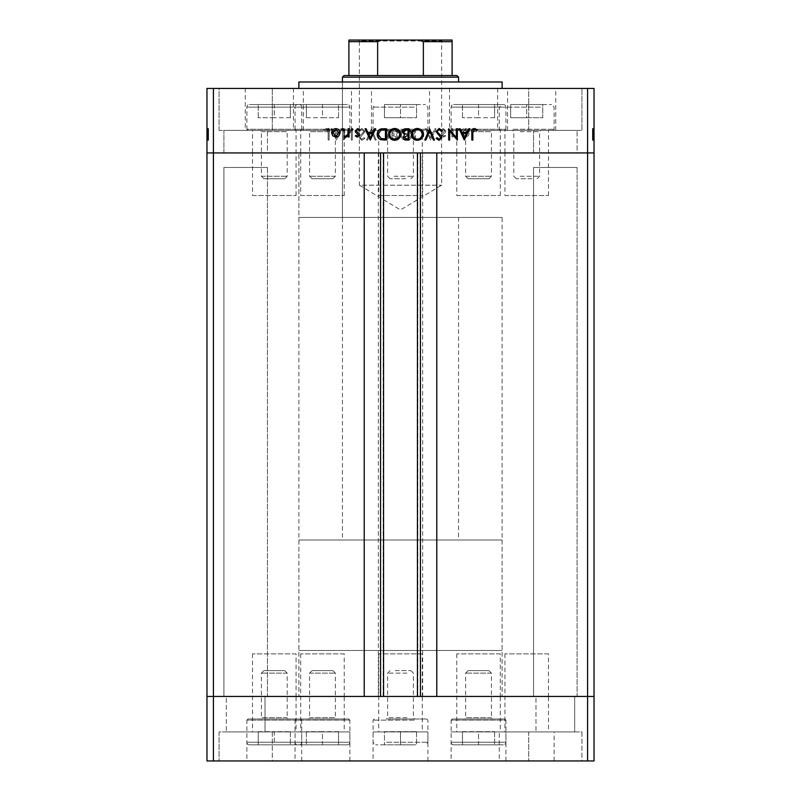 <?xml version="1.0" encoding="UTF-8"?>
<svg xmlns="http://www.w3.org/2000/svg" width="801" height="801" viewBox="0 0 801 801"><rect width="100%" height="100%" fill="white"/><g stroke="black" fill="none" stroke-linecap="round" stroke-linejoin="round"><path stroke-width="0.6" stroke-dasharray="4 3" d="M312.05 178.743L332.886 178.743L312.05 178.743L309.566 176.26L309.566 131.654A1.292 1.292 0 0 0 308.275 130.363L336.66 130.363L308.275 130.363M332.886 178.743L335.369 176.26L335.369 131.654A1.292 1.292 0 0 1 336.66 130.363M335.369 176.26L309.566 176.26L335.369 176.26M348.785 130.363L296.15 130.363L348.785 130.363L349.887 129.271L295.048 129.271L295.048 107.144L349.887 107.144L295.048 107.144A2.583 2.583 0 0 1 297.632 104.561L347.304 104.561L297.632 104.561M296.15 130.363L295.048 129.271L349.887 129.271L349.887 107.144A2.583 2.583 0 0 0 347.304 104.561M322.463 104.561L306.403 104.561L338.523 104.561L322.463 104.561L322.463 117.717L338.523 117.717L322.463 117.717L322.463 104.561M338.523 117.717L338.523 104.561L338.523 117.717M306.403 117.717L322.463 117.717L306.403 117.717L306.403 104.561L306.403 117.717M284.715 178.743L263.879 178.743L284.715 178.743L287.199 176.26L287.199 131.654A1.292 1.292 0 0 1 288.49 130.363L260.105 130.363L288.49 130.363M263.879 178.743L261.396 176.26L261.396 131.654A1.292 1.292 0 0 0 260.105 130.363M261.396 176.26L287.199 176.26L261.396 176.26M247.98 130.363L300.615 130.363L247.98 130.363L246.878 129.271L301.717 129.271L301.717 107.144L246.878 107.144L301.717 107.144A2.583 2.583 0 0 0 299.133 104.561L249.461 104.561L299.133 104.561M300.615 130.363L301.717 129.271L246.878 129.271L246.878 107.144A2.583 2.583 0 0 1 249.461 104.561M274.292 104.561L290.363 104.561L258.232 104.561L274.292 104.561L274.292 117.717L258.232 117.717L274.292 117.717L274.292 104.561M258.232 117.717L258.232 104.561L258.232 117.717M290.363 117.717L274.292 117.717L290.363 117.717L290.363 104.561L290.363 117.717M407.599 130.363L386.312 130.363L407.599 130.363M405.707 178.743L390.077 178.743L405.707 178.743M394.052 176.26L413.406 176.26L394.052 176.26M413.656 130.363L374.177 130.363L413.656 130.363M386.793 129.271L427.914 129.271L386.793 129.271M388.084 104.561L425.341 104.561L388.084 104.561M384.44 104.561L400.5 104.561L384.44 104.561L384.44 117.717L384.44 104.561M416.56 104.561L400.5 104.561L416.56 104.561L416.56 117.717L384.44 117.717L400.5 117.717L400.5 104.561L400.5 117.717L416.56 117.717L416.56 104.561M533.796 130.363L512.51 130.363L533.796 130.363M531.914 178.743L516.285 178.743L531.914 178.743M520.25 176.26L539.604 176.26L520.25 176.26M539.864 130.363L500.385 130.363L539.864 130.363M512.99 129.271L554.122 129.271L512.99 129.271M514.282 104.561L551.539 104.561L514.282 104.561M510.637 104.561L526.708 104.561L510.637 104.561L510.637 117.717L510.637 104.561M542.768 104.561L526.708 104.561L542.768 104.561L542.768 117.717L510.637 117.717L526.708 117.717L526.708 104.561L526.708 117.717L542.768 117.717L542.768 104.561M488.95 178.743L468.114 178.743L488.95 178.743L491.434 176.26L491.434 131.654A1.292 1.292 0 0 1 492.725 130.363L464.34 130.363L492.725 130.363M468.114 178.743L465.631 176.26L465.631 131.654A1.292 1.292 0 0 0 464.34 130.363M465.631 176.26L491.434 176.26L465.631 176.26M452.215 130.363L504.85 130.363L452.215 130.363L451.113 129.271L505.952 129.271L505.952 107.144L451.113 107.144L505.952 107.144A2.583 2.583 0 0 0 503.368 104.561L453.696 104.561L503.368 104.561M504.85 130.363L505.952 129.271L451.113 129.271L451.113 107.144A2.583 2.583 0 0 1 453.696 104.561M478.537 104.561L494.597 104.561L462.477 104.561L478.537 104.561L478.537 117.717L462.477 117.717L478.537 117.717L478.537 104.561M462.477 117.717L462.477 104.561L462.477 117.717M494.597 117.717L478.537 117.717L494.597 117.717L494.597 104.561L494.597 117.717M267.444 167.459L267.444 696.439L223.9 696.439L267.444 696.439L223.9 696.439L267.444 696.439L267.444 167.459L223.9 167.459L223.9 696.439L223.9 167.459L267.444 167.459M577.1 167.459L577.1 696.439L533.556 696.439L577.1 696.439L533.556 696.439L577.1 696.439L577.1 167.459L533.556 167.459L533.556 696.439L533.556 167.459L577.1 167.459M252.525 195.524L296.07 195.524L252.525 195.524L252.525 152.941L296.07 152.941L252.525 152.941L252.525 130.363L296.07 130.363L252.525 130.363M296.07 195.524L296.07 130.363M378.733 195.524L422.267 195.524L378.733 195.524L378.733 152.941L422.267 152.941L378.733 152.941L378.733 130.363L422.267 130.363L378.733 130.363M422.267 195.524L422.267 130.363M504.93 195.524L548.475 195.524L504.93 195.524L504.93 152.941L548.475 152.941L504.93 152.941L504.93 130.363L548.475 130.363L504.93 130.363M548.475 195.524L548.475 130.363M456.76 195.524L500.305 195.524L456.76 195.524L456.76 152.941L500.305 152.941L456.76 152.941L456.76 130.363L500.305 130.363L456.76 130.363M500.305 195.524L500.305 130.363M300.695 195.524L344.24 195.524L300.695 195.524L300.695 152.941L344.24 152.941L300.695 152.941L300.695 130.363L344.24 130.363L300.695 130.363M344.24 195.524L344.24 130.363M296.07 653.866L252.525 653.866L296.07 653.866L296.07 696.439L252.525 696.439L296.07 696.439L296.07 731.924L252.525 731.924L296.07 731.924M252.525 653.866L252.525 731.924M422.267 653.866L378.733 653.866L422.267 653.866L422.267 696.439L378.733 696.439L422.267 696.439L422.267 731.924L378.733 731.924L422.267 731.924M378.733 653.866L378.733 731.924M548.475 653.866L504.93 653.866L548.475 653.866L548.475 696.439L504.93 696.439L548.475 696.439L548.475 731.924L504.93 731.924L548.475 731.924M504.93 653.866L504.93 731.924M500.305 653.866L456.76 653.866L500.305 653.866L500.305 696.439L456.76 696.439L500.305 696.439L500.305 731.924L456.76 731.924L500.305 731.924M456.76 653.866L456.76 731.924M344.24 653.866L300.695 653.866L344.24 653.866L344.24 696.439L300.695 696.439L344.24 696.439L344.24 731.924L300.695 731.924L344.24 731.924M300.695 653.866L300.695 731.924M383.569 152.941L436.785 152.941L436.785 696.439L364.215 696.439L364.215 152.941L383.569 152.941M298.893 540.004L502.107 540.004L298.893 540.004L298.893 696.439L502.107 696.439L298.893 696.439L298.893 152.941L502.107 152.941L298.893 152.941L502.107 152.941L298.893 152.941L298.893 217.451L502.107 217.451L298.893 217.451M502.107 540.004L502.107 650.472L298.893 650.472L502.107 650.472L502.107 696.439L298.893 696.439L502.107 696.439L502.107 217.451M213.416 760.95L587.584 760.95L587.584 696.439L594.032 696.439L213.416 696.439L213.416 760.95L206.968 760.95L206.968 696.439L213.416 696.439L213.416 152.941L206.968 152.941L206.968 696.439L587.584 696.439L587.584 88.43L206.968 88.43L206.968 152.941L587.584 152.941L213.416 152.941L213.416 88.43M587.584 760.95L594.032 760.95L594.032 152.941L587.584 152.941L594.032 152.941L594.032 88.43L587.584 88.43M422.678 152.941L422.678 696.439M378.322 152.941L378.322 696.439M342.438 217.451L458.562 217.451L342.438 217.451L342.438 81.982L458.562 81.982L342.438 81.982L342.438 540.004L458.562 540.004L342.438 540.004M458.562 217.451L458.562 540.004M298.893 88.43L502.107 88.43L298.893 88.43M548.475 152.941L504.93 152.941L548.475 152.941M422.267 152.941L378.733 152.941L422.267 152.941M296.07 152.941L252.525 152.941L296.07 152.941M344.24 152.941L300.695 152.941L344.24 152.941M500.305 152.941L456.76 152.941L500.305 152.941M449.501 130.363L507.564 130.363L449.501 130.363L449.501 88.43L507.564 88.43L449.501 88.43M507.564 130.363L507.564 88.43M293.436 130.363L351.499 130.363L293.436 130.363L293.436 88.43L351.499 88.43L293.436 88.43M351.499 130.363L351.499 88.43M245.266 130.363L303.329 130.363L245.266 130.363L245.266 88.43L303.329 88.43L245.266 88.43M303.329 130.363L303.329 88.43M497.671 130.363L555.734 130.363L497.671 130.363L497.671 88.43L555.734 88.43L497.671 88.43M555.734 130.363L555.734 88.43M528.71 130.363L528.71 88.43L581.937 88.43L528.71 88.43L581.937 88.43L528.71 88.43L528.71 130.363L581.937 130.363L581.937 88.43L581.937 130.363L528.71 130.363M219.063 130.363L219.063 88.43L272.29 88.43L219.063 88.43L272.29 88.43L219.063 88.43L219.063 130.363L272.29 130.363L272.29 88.43L272.29 130.363L219.063 130.363M223.9 152.941L223.9 130.363L267.444 130.363L223.9 130.363L267.444 130.363L223.9 130.363L223.9 152.941L267.444 152.941L267.444 130.363L267.444 152.941L223.9 152.941M533.556 152.941L533.556 130.363L577.1 130.363L533.556 130.363L577.1 130.363L533.556 130.363L533.556 152.941L577.1 152.941L577.1 130.363L577.1 152.941L533.556 152.941M371.474 130.363L429.526 130.363L410.042 130.363L410.042 129.752L406.327 128.46L401.922 130.363L398.217 130.363L395.033 128.751L391.979 128.751L391.979 130.363L371.474 130.363L371.474 88.43L429.526 88.43L371.474 88.43M429.526 130.363L429.526 88.43M594.032 137.612L594.032 128.751L594.032 140.045L594.032 128.751L594.032 137.612L592.42 137.612L592.42 128.751L594.032 128.751L594.032 140.325L594.032 128.46L594.032 140.325L594.032 128.46L594.032 140.325L594.032 128.46L594.032 140.045L594.032 128.611L594.032 140.045L594.032 128.751L594.032 140.045L594.032 128.751L594.032 132.365L594.032 128.751L592.42 128.751L592.42 137.001L594.032 137.001L592.42 137.001L592.42 135.79L594.032 135.78L592.42 135.79L592.42 137.141L594.032 137.141L592.42 137.141L592.42 132.856L594.032 132.856L594.032 136.13L594.032 129.622L594.032 140.045L594.032 128.46L594.032 132.846L592.42 132.856L592.42 128.611L594.032 128.611L592.42 128.611L592.42 129.552L594.032 129.552L592.42 129.552L592.42 130.493L594.032 130.493L592.42 130.493L592.42 128.611L592.42 135.78L594.032 135.79M206.968 137.612L206.968 128.751L206.968 140.045L206.968 128.751L206.968 137.612L208.58 137.612L208.58 128.751L206.968 128.751L206.968 140.325L206.968 128.46L206.968 140.325L206.968 128.46L206.968 140.325L206.968 128.46L206.968 140.045L206.968 128.611L206.968 140.045L206.968 128.751L206.968 140.045L206.968 128.751L206.968 132.365L206.968 128.751L208.58 128.751L208.58 137.001L206.968 137.001L208.58 137.001L208.58 135.79L206.968 135.78L208.58 135.79L208.58 137.141L206.968 137.141L208.58 137.141L208.58 132.856L206.968 132.856L206.968 136.13L206.968 129.622L206.968 140.045L206.968 128.46L206.968 132.846L208.58 132.856L208.58 128.611L206.968 128.611L208.58 128.611L208.58 129.552L206.968 129.552L208.58 129.552L208.58 130.493L206.968 130.493L208.58 130.493L208.58 128.611L208.58 135.78L206.968 135.79M344.65 137.612L344.65 128.751L343.639 128.751L343.639 140.045L351.309 131.154L351.309 140.045L352.32 140.045L352.32 128.751L344.65 137.612L344.65 128.751L343.639 128.751L343.639 140.045L351.309 131.154L351.309 140.045L352.32 140.045L352.32 128.751L344.65 137.612M365.066 131.514L361.832 128.46L358.407 130.933L359.359 131.504L361.832 129.622L364.044 131.534L359.759 135.98L359.128 137.692L361.912 140.325L364.916 138.423L364.004 137.722L361.792 139.174L360.14 137.742L365.066 131.514L361.832 128.46L358.407 130.933L359.359 131.504L361.832 129.622L364.044 131.534L359.759 135.98L359.128 137.692L361.912 140.325L364.916 138.423L364.004 137.722L361.792 139.174L360.14 137.742L365.066 131.514M371.434 128.751L366.508 140.045L367.589 140.045L371.354 131.144L375.118 140.045L376.21 140.045L371.434 128.751L366.508 140.045L367.589 140.045L371.354 131.144L375.118 140.045L376.21 140.045L371.434 128.751M383.749 128.46C380.125 128.771 378.142 130.733 377.802 134.348C378.102 137.972 380.054 139.965 383.659 140.325C387.334 140.045 389.336 138.062 389.666 134.398C389.346 130.773 387.374 128.791 383.749 128.46C380.125 128.771 378.142 130.733 377.802 134.348C378.102 137.972 380.054 139.965 383.659 140.325C387.334 140.045 389.336 138.062 389.666 134.398C389.346 130.773 387.374 128.791 383.749 128.46M406.327 128.46C402.703 128.771 400.72 130.733 400.38 134.348C400.68 137.972 402.633 139.965 406.237 140.325C409.912 140.045 411.914 138.062 412.245 134.398C411.924 130.773 409.952 128.791 406.327 128.46M425.271 128.751L430.768 140.045L435.984 128.751L434.883 128.751L433.211 132.365L428.094 132.365L426.372 128.751L425.271 128.751L430.628 140.045L435.984 128.751L434.883 128.751L433.211 132.365L428.094 132.365L426.372 128.751L425.271 128.751M472.53 128.611L471.589 129.552L472.53 130.493L473.471 129.552L472.53 128.611L471.589 129.552L472.53 130.493L473.471 129.552L472.53 128.611M460.875 132.856L462.007 135.78L465.151 137.141L468.285 135.79L469.416 132.856C469.176 130.243 467.754 128.821 465.151 128.611C462.537 128.821 461.116 130.243 460.875 132.856L462.007 135.78L465.151 137.141L468.285 135.79L469.416 132.856C469.176 130.243 467.754 128.821 465.151 128.611C462.537 128.821 461.116 130.243 460.875 132.856M457.912 128.611L456.97 129.552L457.912 130.493L458.853 129.552L457.912 128.611L456.97 129.552L457.912 130.493L458.853 129.552L457.912 128.611M452.915 128.751L451.904 128.751L451.904 137.001L452.915 137.001L452.915 135.79L454.928 137.141L455.809 136.861L455.248 135.99L453.096 134.358L452.915 128.751L451.904 128.751L451.904 137.001L452.915 137.001L452.915 135.79L454.928 137.141L455.809 136.861L453.096 134.358L452.915 128.751M448.93 128.611L447.989 129.552L448.93 130.493L449.872 129.552L448.93 128.611L447.989 129.552L448.93 130.493L449.872 129.552L448.93 128.611M441.481 134.979L443.564 137.141L445.676 135.97L444.986 135.269L443.564 136.13L442.492 135.019L445.436 132.265L445.827 130.994L443.404 128.611L441.051 129.722L441.721 130.493L443.353 129.622L444.805 130.943L441.862 133.707L441.481 134.979L443.564 137.141L445.676 135.97L444.986 135.269L443.564 136.13L442.492 135.019L445.436 132.265L445.827 130.994L443.404 128.611L441.051 129.722L441.721 130.493L443.353 129.622L444.805 130.943L441.862 133.707L441.481 134.979M423.819 134.258C423.609 130.623 421.686 128.791 418.062 128.751L414.558 128.751L414.558 140.045L420.425 139.634C422.708 138.603 423.849 136.811 423.819 134.258C423.609 130.623 421.686 128.791 418.062 128.751L414.558 128.751L414.558 140.045L420.425 139.634C422.708 138.603 423.849 136.811 423.819 134.258M395.033 128.751L391.979 128.751L391.979 140.045L394.182 140.045C396.285 140.165 397.476 139.234 397.767 137.241L396.465 134.838L398.638 131.955C398.377 129.872 397.176 128.801 395.033 128.751M331.193 128.751L336.69 140.045L341.907 128.751L340.805 128.751L339.133 132.365L334.017 132.365L332.295 128.751L331.193 128.751L336.55 140.045L341.907 128.751L340.805 128.751L339.133 132.365L334.017 132.365L332.295 128.751L331.193 128.751M326.588 129.622L328.15 132.525L328.15 140.045L329.171 140.045L329.171 132.415C329.471 130.152 328.6 128.841 326.538 128.46L323.814 129.762L324.405 130.633L326.588 129.622L328.15 132.525L328.15 140.045L329.171 140.045L329.171 132.415C329.471 130.152 328.6 128.841 326.538 128.46L323.814 129.762L324.405 130.633L326.588 129.622M396.735 130.363L392.991 129.912L396.735 130.363L397.626 131.955L395.774 133.977L393.661 134.107L392.991 134.107L392.991 129.912L394.432 129.912L397.626 131.955L395.774 133.977L392.991 134.107L392.991 130.363L391.979 130.363L391.979 140.045L394.182 140.045C396.285 140.165 397.476 139.234 397.767 137.241L396.465 134.838L398.638 131.955L398.217 130.363L396.735 130.363M410.042 130.363L403.624 130.363L406.287 129.622L408.991 130.363L411.233 134.398C410.923 137.341 409.271 138.933 406.287 139.174C403.314 138.913 401.681 137.301 401.391 134.348L403.624 130.363L401.922 130.363L400.38 134.348C400.68 137.972 402.633 139.965 406.237 140.325C409.912 140.045 411.914 138.062 412.245 134.398L410.042 129.752M502.107 81.982L298.893 81.982M406.287 129.622C409.291 129.842 410.933 131.434 411.233 134.398C410.923 137.341 409.271 138.933 406.287 139.174C403.314 138.913 401.681 137.301 401.391 134.348C401.701 131.424 403.334 129.852 406.287 129.622M396.755 137.221L394.372 138.883L392.991 138.883L392.991 135.269L396.755 137.221L394.372 138.883L392.991 138.883L392.991 135.269L396.755 137.221M465.141 129.622L468.405 132.846L465.141 136.13L461.887 132.846L465.141 129.622L468.405 132.846L465.141 136.13L461.887 132.846L465.141 129.622M428.645 133.527L432.68 133.527L430.688 137.842L428.645 133.527L432.68 133.527L430.688 137.842L428.645 133.527M416.37 138.883L415.569 138.883L415.569 129.912L420.094 130.193L422.808 134.258L419.834 138.563L415.569 138.883L415.569 129.912L420.094 130.193L422.808 134.258L419.834 138.563L416.37 138.883M383.709 129.622C386.713 129.842 388.355 131.434 388.655 134.398C388.345 137.341 386.693 138.933 383.709 139.174C380.735 138.913 379.103 137.301 378.813 134.348C379.123 131.424 380.755 129.852 383.709 129.622C386.713 129.842 388.355 131.434 388.655 134.398C388.345 137.341 386.693 138.933 383.709 139.174C380.735 138.913 379.103 137.301 378.813 134.348C379.123 131.424 380.755 129.852 383.709 129.622M334.568 133.527L338.603 133.527L336.61 137.842L334.568 133.527L338.603 133.527L336.61 137.842L334.568 133.527M329.411 129.552L328.47 130.493L327.529 129.552L328.47 128.611L329.411 129.552M338.993 135.78L335.849 137.141L332.715 135.79L331.584 132.856C331.824 130.243 333.246 128.821 335.849 128.611C338.463 128.821 339.884 130.243 340.125 132.856L338.993 135.78M335.859 129.622L332.595 132.846L335.859 136.13L339.113 132.846L335.859 129.622M344.03 129.552L343.088 130.493L342.147 129.552L343.088 128.611L344.03 129.552M349.096 128.751L349.096 137.001L348.085 137.001L348.085 135.79L346.072 137.141L345.191 136.861L347.904 134.358L348.085 128.751L349.096 128.751M353.011 129.552L352.07 130.493L351.128 129.552L352.07 128.611L353.011 129.552M357.436 137.141L355.324 135.97L356.014 135.269L357.436 136.13L358.508 135.019L355.564 132.265L355.173 130.994L357.596 128.611L359.949 129.722L359.279 130.493L357.647 129.622L356.195 130.943L359.138 133.707L359.519 134.979L357.436 137.141M370.372 140.045L365.016 128.751L366.117 128.751L367.789 132.365L372.906 132.365L374.628 128.751L375.729 128.751L370.372 140.045M372.355 133.527L368.32 133.527L370.312 137.842L372.355 133.527M382.938 128.751L386.442 128.751L386.442 140.045L380.575 139.634C378.292 138.603 377.151 136.811 377.181 134.258C377.391 130.623 379.314 128.791 382.938 128.751M384.63 138.883L385.431 138.883L385.431 129.912L380.906 130.193L378.192 134.258L381.166 138.563L384.63 138.883M400.62 134.348C400.32 137.972 398.367 139.965 394.763 140.325C391.088 140.045 389.086 138.062 388.755 134.398C389.076 130.773 391.048 128.791 394.673 128.46C398.297 128.771 400.28 130.733 400.62 134.348M394.713 129.622C391.709 129.842 390.067 131.434 389.767 134.398C390.077 137.341 391.729 138.933 394.713 139.174C397.686 138.913 399.319 137.301 399.609 134.348C399.298 131.424 397.666 129.852 394.713 129.622M409.021 128.751L409.021 140.045L406.818 140.045C404.715 140.165 403.524 139.234 403.233 137.241L404.535 134.838L402.362 131.955C402.623 129.872 403.824 128.801 405.967 128.751L409.021 128.751M405.226 133.977L408.009 134.107L408.009 129.912L406.568 129.912L403.374 131.955L405.226 133.977M404.245 137.221L406.628 138.883L408.009 138.883L408.009 135.269L404.245 137.221M423.198 134.348C422.898 137.972 420.946 139.965 417.341 140.325C413.666 140.045 411.664 138.062 411.334 134.398C411.654 130.773 413.626 128.791 417.251 128.46C420.875 128.771 422.858 130.733 423.198 134.348M417.291 129.622C414.287 129.842 412.645 131.434 412.345 134.398C412.655 137.341 414.307 138.933 417.291 139.174C420.265 138.913 421.897 137.301 422.187 134.348C421.877 131.424 420.245 129.852 417.291 129.622M429.716 128.751L434.492 140.045L433.411 140.045L429.646 131.144L425.882 140.045L424.79 140.045L429.716 128.751M439.168 128.46L442.593 130.933L441.641 131.504L439.168 129.622L436.956 131.534L441.241 135.98L441.872 137.692L439.088 140.325L436.084 138.423L436.996 137.722L439.208 139.174L440.86 137.742L435.934 131.514L439.168 128.46M456.35 128.751L457.361 128.751L457.361 140.045L449.691 131.154L449.691 140.045L448.68 140.045L448.68 128.751L456.35 137.612L456.35 128.751M464.45 140.045L459.093 128.751L460.195 128.751L461.867 132.365L466.983 132.365L468.705 128.751L469.807 128.751L464.45 140.045M466.432 133.527L462.397 133.527L464.39 137.842L466.432 133.527M472.85 132.525L472.85 140.045L471.829 140.045L471.829 132.415C471.529 130.152 472.4 128.841 474.462 128.46L477.186 129.762L476.595 130.633L474.412 129.622L472.85 132.525M208.58 135.79L208.58 128.611L208.58 132.846L208.58 129.622L206.968 129.622L206.968 139.174L206.968 129.622L206.968 139.174L206.968 129.622L208.58 129.622L208.58 130.943L206.968 130.943M208.58 132.846L206.968 132.846L208.58 132.846M208.58 130.943L208.58 137.141L208.58 135.269L208.58 136.13L206.968 136.13L208.58 136.13L208.58 134.358L206.968 134.358L208.58 134.348L208.58 128.751L206.968 128.751L208.58 128.751L208.58 132.365L206.968 132.365L208.58 132.365L208.58 128.751L206.968 128.751L208.58 128.751L208.58 140.045L206.968 140.045L208.58 140.045L208.58 128.751L206.968 128.751L208.58 128.751L208.58 140.045L206.968 139.634M208.58 129.552L206.968 129.552L208.58 129.552M208.58 128.611L206.968 128.611M208.58 136.861L206.968 136.861M208.58 135.98L208.58 128.46L208.58 140.325L208.58 128.46L208.58 140.325L208.58 134.398L208.58 135.98L206.968 135.98M208.58 130.493L206.968 130.493L208.58 130.493M208.58 137.141L206.968 137.141M208.58 139.634L208.58 134.258L208.58 138.883L208.58 135.269L206.968 135.269L206.968 138.883L206.968 129.912L206.968 138.883L206.968 135.269L208.58 135.269L208.58 137.221L206.968 137.241L208.58 137.221L208.58 134.838L206.968 134.838M208.58 136.13L206.968 136.13M208.58 135.019L206.968 135.019M208.58 134.278L206.968 134.278L208.58 134.258L208.58 128.751L206.968 128.751L208.58 128.751L208.58 140.045L206.968 140.045L208.58 140.045L208.58 129.912L208.58 134.258L206.968 134.258M208.58 133.427L206.968 133.427M208.58 132.265L206.968 132.265M208.58 130.994L206.968 130.994M208.58 129.722L206.968 129.722M208.58 131.734L206.968 131.734M208.58 132.586L206.968 132.586M208.58 133.707L206.968 133.707M208.58 134.979L206.968 134.979M208.58 137.842L208.58 133.527L208.58 137.842L206.968 137.842L206.968 133.527L206.968 137.842L206.968 133.527L206.968 137.842L208.58 137.842L208.58 133.527L206.968 133.527L208.58 133.527L208.58 137.842M208.58 138.883L206.968 138.883L208.58 138.883M208.58 134.838L208.58 129.912L206.968 129.912L206.968 134.107L206.968 129.912L208.58 129.912L208.58 131.955L206.968 131.955L208.58 131.955L208.58 128.751L206.968 128.751L208.58 128.751L208.58 140.045L206.968 140.045L208.58 140.045L208.58 131.144L206.968 131.144L208.58 131.154L208.58 140.045L206.968 140.045L208.58 140.045L208.58 128.751L206.968 128.751L208.58 128.751L208.58 140.045L206.968 140.045L208.58 140.045L208.58 131.154L208.58 140.045L206.968 140.045L208.58 140.045L208.58 128.751L206.968 128.751L208.58 128.751L208.58 137.612M208.58 138.563L206.968 138.563M208.58 130.193L206.968 130.193M208.58 140.325L206.968 140.325M208.58 134.398L206.968 134.438M208.58 130.633L208.58 140.045L208.58 128.46L206.968 128.46L208.58 128.46L206.968 128.46L208.58 128.46L208.58 129.762L206.968 129.762L208.58 129.782L208.58 130.633L206.968 130.633M208.58 139.174L208.58 137.742L208.58 139.174L206.968 139.174M208.58 129.622L206.968 129.622L208.58 129.622M208.58 134.348L206.968 134.348M208.58 135.269L206.968 135.269M208.58 134.107L206.968 134.107L208.58 134.107M208.58 133.977L206.968 133.977M208.58 129.912L206.968 129.912M208.58 130.933L206.968 130.933M208.58 131.504L206.968 131.504L208.58 131.524M208.58 132.646L206.968 132.646M208.58 137.692L206.968 137.692M208.58 138.423L206.968 138.423M208.58 137.722L206.968 137.722L208.58 137.742M208.58 136.28L206.968 136.28M208.58 135.159L206.968 135.159M208.58 140.045L206.968 140.045L208.58 140.045M208.58 128.751L206.968 128.751L208.58 128.751L208.58 132.365L206.968 132.365L208.58 132.365L208.58 128.751L206.968 128.751L208.58 128.751M208.58 133.527L206.968 133.527L208.58 133.527M592.42 135.79L592.42 128.611L592.42 132.846L592.42 129.622L594.032 129.622L594.032 139.174L594.032 129.622L594.032 139.174L594.032 129.622L592.42 129.622L592.42 130.943L594.032 130.943M592.42 132.846L594.032 132.846L592.42 132.846M592.42 130.943L592.42 137.141L592.42 135.269L592.42 136.13L594.032 136.13L592.42 136.13L592.42 134.358L594.032 134.358L592.42 134.348L592.42 128.751L594.032 128.751L592.42 128.751L592.42 132.365L594.032 132.365L592.42 132.365L592.42 128.751L594.032 128.751L592.42 128.751L592.42 140.045L594.032 140.045L592.42 140.045L592.42 128.751L594.032 128.751L592.42 128.751L592.42 140.045L594.032 139.634M592.42 129.552L594.032 129.552L592.42 129.552M592.42 128.611L594.032 128.611M592.42 136.861L594.032 136.861M592.42 135.98L592.42 128.46L592.42 140.325L592.42 128.46L592.42 140.325L592.42 134.398L592.42 135.98L594.032 135.98M592.42 130.493L594.032 130.493L592.42 130.493M592.42 137.141L594.032 137.141M592.42 139.634L592.42 134.258L592.42 138.883L592.42 135.269L594.032 135.269L594.032 138.883L594.032 129.912L594.032 138.883L594.032 135.269L592.42 135.269L592.42 137.221L594.032 137.241L592.42 137.221L592.42 134.838L594.032 134.838M592.42 136.13L594.032 136.13M592.42 135.019L594.032 135.019M592.42 134.278L594.032 134.278L592.42 134.258L592.42 128.751L594.032 128.751L592.42 128.751L592.42 140.045L594.032 140.045L592.42 140.045L592.42 129.912L592.42 134.258L594.032 134.258M592.42 133.427L594.032 133.427M592.42 132.265L594.032 132.265M592.42 130.994L594.032 130.994M592.42 129.722L594.032 129.722M592.42 131.734L594.032 131.734M592.42 132.586L594.032 132.586M592.42 133.707L594.032 133.707M592.42 134.979L594.032 134.979M592.42 137.842L592.42 133.527L592.42 137.842L594.032 137.842L594.032 133.527L594.032 137.842L594.032 133.527L594.032 137.842L592.42 137.842L592.42 133.527L594.032 133.527L592.42 133.527L592.42 137.842M592.42 138.883L594.032 138.883L592.42 138.883M592.42 134.838L592.42 129.912L594.032 129.912L594.032 134.107L594.032 129.912L592.42 129.912L592.42 131.955L594.032 131.955L592.42 131.955L592.42 128.751L594.032 128.751L592.42 128.751L592.42 140.045L594.032 140.045L592.42 140.045L592.42 131.144L594.032 131.144L592.42 131.154L592.42 140.045L594.032 140.045L592.42 140.045L592.42 128.751L594.032 128.751L592.42 128.751L592.42 140.045L594.032 140.045L592.42 140.045L592.42 131.154L592.42 140.045L594.032 140.045L592.42 140.045L592.42 128.751L594.032 128.751L592.42 128.751L592.42 137.612M592.42 138.563L594.032 138.563M592.42 130.193L594.032 130.193M592.42 140.325L594.032 140.325M592.42 134.398L594.032 134.438M592.42 130.633L592.42 140.045L592.42 128.46L594.032 128.46L592.42 128.46L594.032 128.46L592.42 128.46L592.42 129.762L594.032 129.762L592.42 129.782L592.42 130.633L594.032 130.633M592.42 139.174L592.42 137.742L592.42 139.174L594.032 139.174M592.42 129.622L594.032 129.622L592.42 129.622M592.42 134.348L594.032 134.348M592.42 135.269L594.032 135.269M592.42 134.107L594.032 134.107L592.42 134.107M592.42 133.977L594.032 133.977M592.42 129.912L594.032 129.912M592.42 130.933L594.032 130.933M592.42 131.504L594.032 131.504L592.42 131.524M592.42 132.646L594.032 132.646M592.42 137.692L594.032 137.692M592.42 138.423L594.032 138.423M592.42 137.722L594.032 137.722L592.42 137.742M592.42 136.28L594.032 136.28M592.42 135.159L594.032 135.159M592.42 140.045L594.032 140.045L592.42 140.045M592.42 128.751L594.032 128.751L592.42 128.751L592.42 132.365L594.032 132.365L592.42 132.365L592.42 128.751L594.032 128.751L592.42 128.751M592.42 133.527L594.032 133.527L592.42 133.527M468.114 670.637L488.95 670.637L468.114 670.637L465.631 673.12L465.631 717.726A1.292 1.292 0 0 1 464.34 719.018L492.725 719.018L464.34 719.018M488.95 670.637L491.434 673.12L491.434 717.726A1.292 1.292 0 0 0 492.725 719.018M491.434 673.12L465.631 673.12L491.434 673.12M504.85 719.018L452.215 719.018L504.85 719.018L505.952 720.119L451.113 720.119L451.113 742.247L505.952 742.247L451.113 742.247A2.583 2.583 0 0 0 453.696 744.82L503.368 744.82L453.696 744.82M452.215 719.018L451.113 720.119L505.952 720.119L505.952 742.247A2.583 2.583 0 0 1 503.368 744.82M478.537 744.82L462.477 744.82L494.597 744.82L478.537 744.82L478.537 731.663L494.597 731.663L478.537 731.663L478.537 744.82M494.597 731.663L494.597 744.82L494.597 731.663M462.477 731.663L478.537 731.663L462.477 731.663L462.477 744.82L462.477 731.663M332.886 670.637L312.05 670.637L332.886 670.637L335.369 673.12L335.369 717.726A1.292 1.292 0 0 0 336.66 719.018L308.275 719.018L336.66 719.018M312.05 670.637L309.566 673.12L309.566 717.726A1.292 1.292 0 0 1 308.275 719.018M309.566 673.12L335.369 673.12L309.566 673.12M296.15 719.018L348.785 719.018L296.15 719.018L295.048 720.119L349.887 720.119L349.887 742.247L295.048 742.247L349.887 742.247A2.583 2.583 0 0 1 347.304 744.82L297.632 744.82L347.304 744.82M348.785 719.018L349.887 720.119L295.048 720.119L295.048 742.247A2.583 2.583 0 0 0 297.632 744.82M322.463 744.82L338.523 744.82L306.403 744.82L322.463 744.82L322.463 731.663L306.403 731.663L322.463 731.663L322.463 744.82M306.403 731.663L306.403 744.82L306.403 731.663M338.523 731.663L322.463 731.663L338.523 731.663L338.523 744.82L338.523 731.663M263.879 670.637L284.715 670.637L263.879 670.637L261.396 673.12L261.396 717.726A1.292 1.292 0 0 1 260.105 719.018L288.49 719.018L260.105 719.018M284.715 670.637L287.199 673.12L287.199 717.726A1.292 1.292 0 0 0 288.49 719.018M287.199 673.12L261.396 673.12L287.199 673.12M300.615 719.018L247.98 719.018L300.615 719.018L301.717 720.119L246.878 720.119L246.878 742.247L301.717 742.247L246.878 742.247A2.583 2.583 0 0 0 249.461 744.82L299.133 744.82L249.461 744.82M247.98 719.018L246.878 720.119L301.717 720.119L301.717 742.247A2.583 2.583 0 0 1 299.133 744.82M274.292 744.82L290.363 744.82L274.292 744.82L274.292 731.663L290.363 731.663L274.292 731.663L274.292 744.82M290.363 731.663L290.363 744.82L290.363 731.663M258.232 731.663L274.292 731.663L258.232 731.663L258.232 744.82L258.232 731.663M393.401 719.018L414.688 719.018L393.401 719.018M395.293 670.637L410.923 670.637L395.293 670.637M406.948 673.12L387.594 673.12L406.948 673.12M387.344 719.018L426.823 719.018L387.344 719.018M414.207 720.119L373.086 720.119L414.207 720.119M412.915 744.82L375.659 744.82L412.915 744.82M400.5 744.82L384.44 744.82L416.56 744.82L400.5 744.82L400.5 731.663L384.44 731.663L384.44 744.82L384.44 731.663L416.56 731.663L400.5 731.663L400.5 744.82M416.56 731.663L416.56 744.82L416.56 731.663M442.593 40.05L441.621 41.021L359.379 41.021L359.379 185.201L441.621 185.201L359.379 185.201L400.5 209.912L441.621 185.201L441.621 41.021L359.379 41.021L358.407 40.05M456.95 75.534L344.05 75.534M342.438 77.146L458.562 77.146M348.896 75.534L348.896 41.662L377.631 41.662L381.967 40.05L348.896 40.05M452.104 75.534L452.104 41.662L423.369 41.662L419.033 40.05L381.967 40.05M423.369 75.534L423.369 41.662M377.631 75.534L377.631 41.662M452.104 40.05L419.033 40.05M298.893 650.472L502.107 650.472L298.893 650.472M296.07 696.439L252.525 696.439L296.07 696.439M422.267 696.439L378.733 696.439L422.267 696.439M548.475 696.439L504.93 696.439L548.475 696.439M500.305 696.439L456.76 696.439L500.305 696.439M344.24 696.439L300.695 696.439L344.24 696.439M295.048 760.95L349.887 760.95L295.048 760.95L295.048 731.924L349.887 731.924L295.048 731.924M349.887 760.95L349.887 731.924M451.113 760.95L505.952 760.95L451.113 760.95L451.113 731.924L505.952 731.924L451.113 731.924M505.952 760.95L505.952 731.924M499.283 760.95L554.122 760.95L499.283 760.95L499.283 731.924L554.122 731.924L499.283 731.924M554.122 760.95L554.122 731.924M373.086 760.95L427.914 760.95L373.086 760.95L373.086 731.924L427.914 731.924L373.086 731.924M427.914 760.95L427.914 731.924M246.878 760.95L301.717 760.95L246.878 760.95L246.878 731.924L301.717 731.924L246.878 731.924M301.717 760.95L301.717 731.924M272.29 731.924L272.29 760.95L219.063 760.95L272.29 760.95L219.063 760.95L272.29 760.95L272.29 731.924L219.063 731.924L219.063 760.95L219.063 731.924L272.29 731.924M581.937 731.924L581.937 760.95L528.71 760.95L581.937 760.95L528.71 760.95L581.937 760.95L581.937 731.924L528.71 731.924L528.71 760.95L528.71 731.924L581.937 731.924M574.677 696.439L574.677 731.924L535.969 731.924L574.677 731.924L535.969 731.924L574.677 731.924L574.677 696.439L535.969 696.439L535.969 731.924L535.969 696.439L574.677 696.439M265.031 696.439L265.031 731.924L226.323 731.924L265.031 731.924L226.323 731.924L265.031 731.924L265.031 696.439L226.323 696.439L226.323 731.924L226.323 696.439L265.031 696.439M335.369 131.654L309.566 131.654L335.369 131.654M261.396 131.654L287.199 131.654L261.396 131.654M394.052 131.654L413.406 131.654L394.052 131.654M414.207 107.144L373.086 107.144L414.207 107.144M520.25 131.654L539.604 131.654L520.25 131.654M540.415 107.144L499.283 107.144L540.415 107.144M465.631 131.654L491.434 131.654L465.631 131.654M383.158 152.941L383.158 696.439M417.842 152.941L417.842 696.439M208.58 132.525L206.968 132.525M208.58 132.415L206.968 132.415M592.42 132.525L594.032 132.525M592.42 132.415L594.032 132.415M491.434 717.726L465.631 717.726L491.434 717.726M309.566 717.726L335.369 717.726L309.566 717.726M287.199 717.726L261.396 717.726L287.199 717.726M406.948 717.726L387.594 717.726L406.948 717.726M386.793 742.247L427.914 742.247L386.793 742.247M410.923 178.743L413.406 176.26L413.406 131.654L414.688 130.363M390.077 178.743L387.594 176.26L387.594 131.654L386.312 130.363M374.177 130.363L373.086 129.271L373.086 107.144L375.659 104.561M426.823 130.363L427.914 129.271L427.914 107.144L425.341 104.561M537.121 178.743L539.604 176.26L539.604 131.654L540.895 130.363M516.285 178.743L513.801 176.26L513.801 131.654L512.51 130.363M500.385 130.363L499.283 129.271L499.283 107.144L501.867 104.561M553.02 130.363L554.122 129.271L554.122 107.144L551.539 104.561M410.923 670.637L413.406 673.12L413.406 717.726L414.688 719.018M390.077 670.637L387.594 673.12L387.594 717.726L386.312 719.018M374.177 719.018L373.086 720.119L373.086 742.247L375.659 744.82M426.823 719.018L427.914 720.119L427.914 742.247L425.341 744.82"/><path stroke-width="1.2" d="M383.569 152.941L383.569 696.439M587.584 760.95L213.416 760.95L213.416 696.439L206.968 696.439L213.416 696.439L213.416 152.941L587.584 152.941L587.584 760.95L594.032 760.95L594.032 696.439L213.416 696.439L364.215 696.439L364.215 152.941L206.968 152.941L206.968 88.43L594.032 88.43L594.032 152.941L436.785 152.941L436.785 696.439L594.032 696.439L594.032 152.941L587.584 152.941L587.584 88.43M213.416 760.95L206.968 760.95L206.968 152.941L213.416 152.941L213.416 88.43M298.893 88.43L298.893 81.982L502.107 81.982L502.107 88.43M456.35 137.612L456.35 128.751L457.361 128.751L457.361 140.045L449.691 131.154L449.691 140.045L448.68 140.045L448.68 128.751L456.35 137.612M435.934 131.514L439.168 128.46L442.593 130.933L441.641 131.504L439.168 129.622L436.956 131.534L441.241 135.98L441.872 137.692L439.088 140.325L436.084 138.423L436.996 137.722L439.208 139.174L440.86 137.742L435.934 131.514M429.566 128.751L434.492 140.045L433.411 140.045L429.646 131.144L425.882 140.045L424.79 140.045L429.566 128.751M417.251 128.46C420.875 128.771 422.858 130.733 423.198 134.348C422.898 137.972 420.946 139.965 417.341 140.325C413.666 140.045 411.664 138.062 411.334 134.398C411.654 130.773 413.626 128.791 417.251 128.46M394.673 128.46C398.297 128.771 400.28 130.733 400.62 134.348C400.32 137.972 398.367 139.965 394.763 140.325C391.088 140.045 389.086 138.062 388.755 134.398C389.076 130.773 391.048 128.791 394.673 128.46M375.729 128.751L370.232 140.045L365.016 128.751L366.117 128.751L367.789 132.365L372.906 132.365L374.628 128.751L375.729 128.751M328.47 128.611L329.411 129.552L328.47 130.493L327.529 129.552L328.47 128.611M340.125 132.856L338.993 135.78L335.849 137.141L332.715 135.79L331.584 132.856C331.824 130.243 333.246 128.821 335.849 128.611C338.463 128.821 339.884 130.243 340.125 132.856M343.088 128.611L344.03 129.552L343.088 130.493L342.147 129.552L343.088 128.611M348.085 128.751L349.096 128.751L349.096 137.001L348.085 137.001L348.085 135.79L346.072 137.141L345.191 136.861L345.752 135.99L347.904 134.358L348.085 128.751M352.07 128.611L353.011 129.552L352.07 130.493L351.128 129.552L352.07 128.611M359.519 134.979L357.436 137.141L355.324 135.97L356.014 135.269L357.436 136.13L358.508 135.019L355.564 132.265L355.173 130.994L357.596 128.611L359.949 129.722L359.279 130.493L357.647 129.622L356.195 130.943L359.138 133.707L359.519 134.979M377.181 134.258C377.391 130.623 379.314 128.791 382.938 128.751L386.442 128.751L386.442 140.045L380.575 139.634C378.292 138.603 377.151 136.811 377.181 134.258M405.967 128.751L409.021 128.751L409.021 140.045L406.818 140.045C404.715 140.165 403.524 139.234 403.233 137.241L404.535 134.838L402.362 131.955C402.623 129.872 403.824 128.801 405.967 128.751M469.807 128.751L464.31 140.045L459.093 128.751L460.195 128.751L461.867 132.365L466.983 132.365L468.705 128.751L469.807 128.751M474.412 129.622L472.85 132.525L472.85 140.045L471.829 140.045L471.829 132.415C471.529 130.152 472.4 128.841 474.462 128.46L477.186 129.762L476.595 130.633L474.412 129.622M332.595 132.846L335.859 136.13L339.113 132.846L335.859 129.622L332.595 132.846M368.32 133.527L370.312 137.842L372.355 133.527L368.32 133.527M385.431 138.883L385.431 129.912L380.906 130.193L378.192 134.258L381.166 138.563L385.431 138.883M389.767 134.398C390.077 137.341 391.729 138.933 394.713 139.174C397.686 138.913 399.319 137.301 399.609 134.348C399.298 131.424 397.666 129.852 394.713 129.622C391.709 129.842 390.067 131.434 389.767 134.398M406.628 138.883L408.009 138.883L408.009 135.269L404.245 137.221L406.628 138.883M407.339 134.107L408.009 134.107L408.009 129.912L406.568 129.912L403.374 131.955L405.226 133.977L407.339 134.107M412.345 134.398C412.655 137.341 414.307 138.933 417.291 139.174C420.265 138.913 421.897 137.301 422.187 134.348C421.877 131.424 420.245 129.852 417.291 129.622C414.287 129.842 412.645 131.434 412.345 134.398M462.397 133.527L464.39 137.842L466.432 133.527L462.397 133.527M358.407 40.05L442.593 40.05L358.407 40.05M342.438 77.146L344.05 75.534L456.95 75.534L458.562 77.146L342.438 77.146L342.438 81.982M458.562 77.146L458.562 81.982M348.896 40.05L348.896 41.662L348.896 40.05L452.104 40.05L452.104 41.662L452.104 40.05M348.896 75.534L348.896 41.662L377.631 41.662L381.967 40.05M377.631 75.534L377.631 41.662M423.369 75.534L423.369 41.662L419.033 40.05M452.104 75.534L452.104 41.662L423.369 41.662M420.445 152.941L420.445 696.439M380.555 152.941L380.555 696.439M417.431 152.941L417.431 696.439"/></g></svg>
